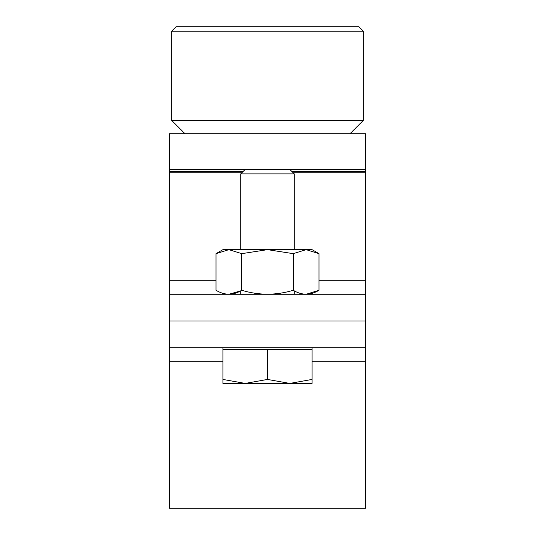 <?xml version="1.0" encoding="UTF-8"?>
<svg xmlns="http://www.w3.org/2000/svg" width="535" height="535" viewBox="0 0 535 535"><rect width="100%" height="100%" fill="white"/><g stroke="black" fill="none" stroke-linecap="round" stroke-linejoin="round"><path stroke-width="0.8" d="M365.586 169.414L169.414 169.414L169.414 133.75L365.586 133.75L365.586 294.25L169.414 294.25L169.414 321L365.586 321L365.586 508.25L169.414 508.25L169.414 321L365.586 321L365.586 294.25M169.414 169.414L169.414 294.25M176.102 26.75L358.898 26.75L363.352 31.211L171.648 31.211L176.102 26.75M363.352 120.375L349.977 133.75L185.023 133.75L171.648 120.375L363.352 120.375L363.352 31.211M365.586 347.75L169.414 347.75M222.914 347.75L222.914 379.435L245.211 383.414L312.086 383.414L312.086 379.435L312.086 383.414M312.086 347.75L312.086 379.435L289.789 383.414L267.5 379.435L245.211 383.414L222.914 383.414L222.914 379.435M289.789 169.414L294.25 173.875L240.75 173.875L240.75 249.664M228.993 294.25L240.75 290.833L240.75 294.25M294.25 173.875L294.25 249.664M294.25 290.833L294.25 294.25M245.211 169.414L240.75 173.875M312.086 349.536L267.5 349.536L267.5 379.435M267.5 349.536L222.914 349.536M228.886 249.664L222.914 249.664L216.02 253.65L228.886 249.664L216.02 253.65L216.02 290.271C224.62 295.494 233.2 295.494 241.76 290.271L241.76 253.65L267.5 249.664L293.24 253.65L306.114 249.664L318.98 253.65L306.114 249.664L228.886 249.664L241.76 253.65M306.214 294.25L318.98 290.271C310.42 295.494 301.84 295.494 293.24 290.271C276.08 295.487 258.92 295.487 241.76 290.271M293.24 290.271L293.24 253.65M318.98 290.271L318.98 253.65L312.086 249.664L306.114 249.664M365.586 280.293L318.98 280.293M216.02 280.293L169.414 280.293M365.586 172.745L293.12 172.745M241.88 172.745L169.414 172.745M365.586 171.334L291.709 171.334M243.291 171.334L169.414 171.334M365.586 361.707L312.086 361.707M222.914 361.707L169.414 361.707M171.648 120.375L171.648 31.211"/></g></svg>
